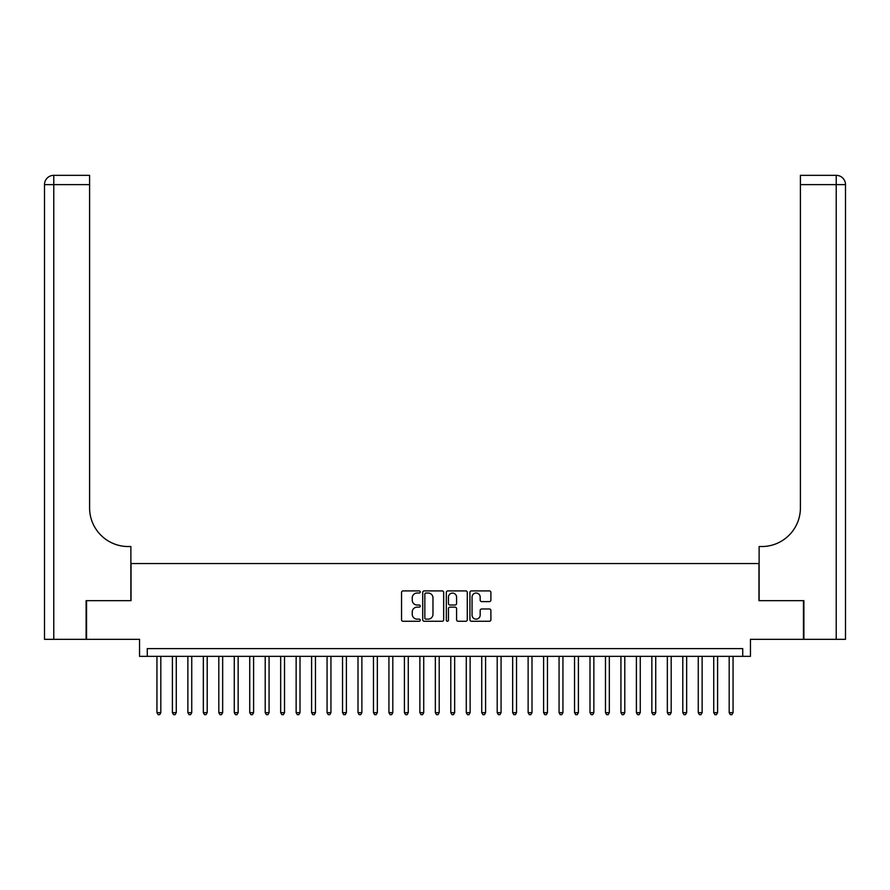 <?xml version="1.0" encoding="UTF-8"?>
<svg xmlns="http://www.w3.org/2000/svg" width="890" height="890" viewBox="0 0 890 890"><rect width="100%" height="100%" fill="white"/><g stroke="black" fill="none" stroke-linecap="round" stroke-linejoin="round"><path stroke-width="1.33" d="M420.258 591.961A1.068 1.068 0 0 0 419.19 590.904L403.059 590.904A1.513 1.513 0 0 0 401.546 592.417L401.546 619.74A1.513 1.513 0 0 0 403.059 621.265L419.19 621.265A1.068 1.068 0 0 0 420.258 620.197A1.068 1.068 0 0 0 419.19 619.14L417.11 619.14A4.862 4.862 0 0 1 412.248 614.278L412.248 611.997A4.862 4.862 0 0 1 417.11 607.147L419.19 607.147A1.068 1.068 0 0 0 420.258 606.079A1.068 1.068 0 0 0 419.19 605.022L417.11 605.022A4.862 4.862 0 0 1 412.248 600.16L412.248 597.88A4.862 4.862 0 0 1 417.11 593.029L419.19 593.029A1.068 1.068 0 0 0 420.258 591.961M489.367 601.607A1.513 1.513 0 0 0 490.891 600.082L490.891 592.417A1.513 1.513 0 0 0 489.367 590.904L471.455 590.904A1.513 1.513 0 0 0 469.931 592.417L469.931 619.74A1.513 1.513 0 0 0 471.455 621.265L489.367 621.265A1.513 1.513 0 0 0 490.891 619.74L490.891 610.484A1.513 1.513 0 0 0 489.367 608.971L481.701 608.971A1.513 1.513 0 0 0 480.177 610.484L480.177 615.079A4.061 4.061 0 0 1 476.117 619.14A4.061 4.061 0 0 1 472.056 615.079L472.056 597.09A4.061 4.061 0 0 1 476.117 593.029A4.061 4.061 0 0 1 480.177 597.09L480.177 600.082A1.513 1.513 0 0 0 481.701 601.607L489.367 601.607M742.727 656.342L750.459 656.342L750.459 639.332L803.436 639.332L803.436 600.672L758.97 600.672L758.97 563.548L131.03 563.548L131.03 600.672L86.564 600.672L86.564 639.332L139.541 639.332L139.541 656.342L742.727 656.342L742.727 648.61L147.273 648.61L147.273 656.342M443.676 592.417A1.513 1.513 0 0 0 442.152 590.904L424.241 590.904A1.513 1.513 0 0 0 422.717 592.417L422.717 619.74A1.513 1.513 0 0 0 424.241 621.265L442.152 621.265A1.513 1.513 0 0 0 443.676 619.74L443.676 592.417M447.848 590.904L465.759 590.904A1.513 1.513 0 0 1 467.283 592.417L467.283 619.74A1.513 1.513 0 0 1 465.759 621.265L458.094 621.265A1.513 1.513 0 0 1 456.581 619.74L456.581 608.66A1.513 1.513 0 0 0 455.057 607.147L449.973 607.147A1.513 1.513 0 0 0 448.449 608.66L448.449 620.197A1.068 1.068 0 0 1 447.392 621.265A1.068 1.068 0 0 1 446.324 620.197L446.324 592.417A1.513 1.513 0 0 1 447.848 590.904M425.909 593.029A1.068 1.068 0 0 0 424.841 594.086L424.841 618.072A1.068 1.068 0 0 0 425.909 619.14L428.112 619.14A4.862 4.862 0 0 0 432.974 614.278L432.974 597.88A4.862 4.862 0 0 0 428.112 593.029L425.909 593.029M456.581 597.168A4.061 4.061 0 0 0 452.509 593.107A4.061 4.061 0 0 0 448.449 597.168L448.449 603.498A1.513 1.513 0 0 0 449.973 605.022L455.057 605.022A1.513 1.513 0 0 0 456.581 603.498L456.581 597.168M156.94 656.342L156.94 712.645L160.812 712.645L160.812 656.342M160.812 712.645L159.644 714.659L158.097 714.659L156.94 712.645M86.108 600.672L130.875 600.672L130.875 546.538L128.249 546.538A38.67 38.67 0 0 1 89.59 507.867L89.59 184.619L53.778 184.619L53.778 639.332L86.108 639.332L86.108 600.672M53.778 639.332L44.5 639.332L44.5 184.619A9.278 9.278 0 0 1 53.778 175.341L89.59 175.341L89.59 184.619M128.249 546.538A38.67 38.67 0 0 1 89.59 507.867M53.778 175.341A9.278 9.278 0 0 0 44.5 184.619L53.778 184.619L53.778 175.341M803.893 600.672L759.126 600.672L759.126 546.538L761.751 546.538A38.67 38.67 0 0 0 800.41 507.867L800.41 175.341L836.222 175.341A9.278 9.278 0 0 1 845.5 184.619L845.5 639.332L803.893 639.332L803.893 600.672M761.751 546.538A38.67 38.67 0 0 0 800.41 507.867M845.5 184.619A9.278 9.278 0 0 0 836.222 175.341A9.278 9.278 0 0 1 845.5 184.619L800.41 184.619M172.404 656.342L172.404 712.645L176.276 712.645L176.276 656.342M176.276 712.645L175.108 714.659L173.561 714.659L172.404 712.645M187.868 656.342L187.868 712.645L191.739 712.645L191.739 656.342M191.739 712.645L190.582 714.659L189.036 714.659L187.868 712.645M203.343 656.342L203.343 712.645L207.203 712.645L207.203 656.342M207.203 712.645L206.046 714.659L204.5 714.659L203.343 712.645M218.807 656.342L218.807 712.645L222.667 712.645L222.667 656.342M222.667 712.645L221.51 714.659L219.964 714.659L218.807 712.645M234.27 656.342L234.27 712.645L238.142 712.645L238.142 656.342M238.142 712.645L236.974 714.659L235.427 714.659L234.27 712.645M249.734 656.342L249.734 712.645L253.606 712.645L253.606 656.342M253.606 712.645L252.448 714.659L250.902 714.659L249.734 712.645M265.209 656.342L265.209 712.645L269.069 712.645L269.069 656.342M269.069 712.645L267.912 714.659L266.366 714.659L265.209 712.645M280.673 656.342L280.673 712.645L284.533 712.645L284.533 656.342M284.533 712.645L283.376 714.659L281.83 714.659L280.673 712.645M296.136 656.342L296.136 712.645L300.008 712.645L300.008 656.342M300.008 712.645L298.84 714.659L297.293 714.659L296.136 712.645M311.6 656.342L311.6 712.645L315.472 712.645L315.472 656.342M315.472 712.645L314.315 714.659L312.768 714.659L311.6 712.645M327.064 656.342L327.064 712.645L330.935 712.645L330.935 656.342M330.935 712.645L329.778 714.659L328.232 714.659L327.064 712.645M342.539 656.342L342.539 712.645L346.399 712.645L346.399 656.342M346.399 712.645L345.242 714.659L343.696 714.659L342.539 712.645M358.003 656.342L358.003 712.645L361.874 712.645L361.874 656.342M361.874 712.645L360.706 714.659L359.159 714.659L358.003 712.645M373.466 656.342L373.466 712.645L377.338 712.645L377.338 656.342M377.338 712.645L376.17 714.659L374.623 714.659L373.466 712.645M388.93 656.342L388.93 712.645L392.801 712.645L392.801 656.342M392.801 712.645L391.645 714.659L390.098 714.659L388.93 712.645M404.405 656.342L404.405 712.645L408.265 712.645L408.265 656.342M408.265 712.645L407.108 714.659L405.562 714.659L404.405 712.645M419.869 656.342L419.869 712.645L423.729 712.645L423.729 656.342M423.729 712.645L422.572 714.659L421.026 714.659L419.869 712.645M435.332 656.342L435.332 712.645L439.204 712.645L439.204 656.342M439.204 712.645L438.036 714.659L436.489 714.659L435.332 712.645M450.796 656.342L450.796 712.645L454.668 712.645L454.668 656.342M454.668 712.645L453.511 714.659L451.964 714.659L450.796 712.645M466.271 656.342L466.271 712.645L470.131 712.645L470.131 656.342M470.131 712.645L468.974 714.659L467.428 714.659L466.271 712.645M481.735 656.342L481.735 712.645L485.595 712.645L485.595 656.342M485.595 712.645L484.438 714.659L482.892 714.659L481.735 712.645M497.199 656.342L497.199 712.645L501.07 712.645L501.07 656.342M501.07 712.645L499.902 714.659L498.356 714.659L497.199 712.645M512.662 656.342L512.662 712.645L516.534 712.645L516.534 656.342M516.534 712.645L515.377 714.659L513.83 714.659L512.662 712.645M528.126 656.342L528.126 712.645L531.998 712.645L531.998 656.342M531.998 712.645L530.841 714.659L529.294 714.659L528.126 712.645M543.601 656.342L543.601 712.645L547.461 712.645L547.461 656.342M547.461 712.645L546.304 714.659L544.758 714.659L543.601 712.645M559.065 656.342L559.065 712.645L562.936 712.645L562.936 656.342M562.936 712.645L561.768 714.659L560.222 714.659L559.065 712.645M574.528 656.342L574.528 712.645L578.4 712.645L578.4 656.342M578.4 712.645L577.232 714.659L575.685 714.659L574.528 712.645M589.992 656.342L589.992 712.645L593.864 712.645L593.864 656.342M593.864 712.645L592.707 714.659L591.16 714.659L589.992 712.645M605.467 656.342L605.467 712.645L609.327 712.645L609.327 656.342M609.327 712.645L608.17 714.659L606.624 714.659L605.467 712.645M620.931 656.342L620.931 712.645L624.791 712.645L624.791 656.342M624.791 712.645L623.634 714.659L622.088 714.659L620.931 712.645M636.394 656.342L636.394 712.645L640.266 712.645L640.266 656.342M640.266 712.645L639.098 714.659L637.552 714.659L636.394 712.645M651.858 656.342L651.858 712.645L655.73 712.645L655.73 656.342M655.73 712.645L654.573 714.659L653.026 714.659L651.858 712.645M667.333 656.342L667.333 712.645L671.194 712.645L671.194 656.342M671.194 712.645L670.037 714.659L668.49 714.659L667.333 712.645M682.797 656.342L682.797 712.645L686.657 712.645L686.657 656.342M686.657 712.645L685.5 714.659L683.954 714.659L682.797 712.645M698.261 656.342L698.261 712.645L702.132 712.645L702.132 656.342M702.132 712.645L700.964 714.659L699.418 714.659L698.261 712.645M713.724 656.342L713.724 712.645L717.596 712.645L717.596 656.342M717.596 712.645L716.439 714.659L714.893 714.659L713.724 712.645M729.188 656.342L729.188 712.645L733.06 712.645L733.06 656.342M733.06 712.645L731.903 714.659L730.356 714.659L729.188 712.645M836.222 639.332L836.222 175.341"/></g></svg>

